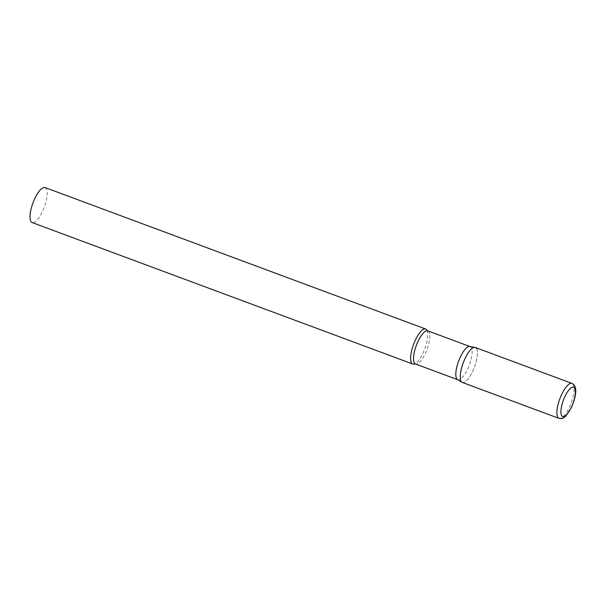 <?xml version="1.0" encoding="UTF-8"?>
<svg xmlns="http://www.w3.org/2000/svg" width="606" height="606" viewBox="0 0 606 606"><rect width="100%" height="100%" fill="white"/><g stroke="black" fill="none" stroke-linecap="round" stroke-linejoin="round"><path stroke-width="0.45" stroke-dasharray="3.03 2.27" d="M462.348 382.454A18.65 6.015 110.4 0 0 472.544 371.66A18.65 6.015 110.4 0 0 475.346 347.488M469.794 346.496A17.68 5.704 -69.6 0 1 470.127 346.587A17.68 5.704 -69.6 0 1 471.332 347.715A17.68 5.704 -69.6 0 1 468.438 367.365A17.68 5.704 -69.6 0 1 457.81 379.735A17.68 5.704 -69.6 0 1 457.5 379.583M476.619 348.685A18.65 6.015 -69.6 0 1 473.339 369.918A18.65 6.015 -69.6 0 1 462.022 382.295M426.98 330.255L426.98 330.255A18.65 6.015 -69.6 0 1 424.844 348.617A18.65 6.015 -69.6 0 1 414.474 363.918A18.65 6.015 -69.6 0 1 414.466 363.918M45.079 187.572A18.65 6.015 -69.6 0 1 46.351 188.769A18.65 6.015 -69.6 0 1 43.299 209.494A18.65 6.015 -69.6 0 1 32.088 222.538M558.997 418.375A18.65 6.015 110.4 0 0 569.193 407.58A18.65 6.015 110.4 0 0 571.988 383.409M427.828 330.861A17.68 5.704 -69.6 0 1 429.033 331.997A17.68 5.704 -69.6 0 1 426.139 351.639A17.68 5.704 -69.6 0 1 415.511 364.009"/><path stroke-width="0.91" d="M571.988 383.409L475.346 347.488A18.65 6.015 110.4 0 0 465.15 358.282A18.65 6.015 110.4 0 0 462.348 382.454L558.997 418.375C561.482 418.701 562.982 418.526 563.489 417.875L565.534 416.345L571.291 407.8C575.412 398.475 578.525 386.454 571.988 383.409A18.65 6.015 110.4 0 0 561.792 394.195A18.65 6.015 110.4 0 0 558.997 418.375M474.998 347.397A18.65 6.015 -69.6 0 0 463.923 361.055A18.65 6.015 -69.6 0 0 461.083 381.257A18.65 6.015 -69.6 0 0 462.022 382.295L457.5 379.583A17.68 5.704 -69.6 0 1 456.606 378.599A17.68 5.704 -69.6 0 1 459.295 359.441A17.68 5.704 -69.6 0 1 469.794 346.496L474.998 347.397A18.65 6.015 -69.6 0 1 476.619 348.685M411.436 362.805A18.65 6.015 -69.6 0 1 414.489 342.087A18.65 6.015 -69.6 0 1 425.7 329.035A18.65 6.015 -69.6 0 1 426.972 330.232A18.65 6.015 -69.6 0 1 426.98 330.255L427.828 330.861A17.68 5.704 -69.6 0 0 417.201 343.231A17.68 5.704 -69.6 0 0 414.307 362.88A17.68 5.704 -69.6 0 0 415.511 364.009L414.466 363.918A18.65 6.015 -69.6 0 1 412.701 364.001A18.65 6.015 -69.6 0 1 411.436 362.805M412.701 364.001L32.088 222.538A18.65 6.015 -69.6 0 1 30.815 221.349A18.65 6.015 -69.6 0 1 33.875 200.624A18.65 6.015 -69.6 0 1 45.079 187.572L425.7 329.035M565.034 396.256A15.665 5.053 110.4 0 0 561.611 415.557A15.665 5.053 110.4 0 0 571.246 407.497A15.665 5.053 110.4 0 0 574.662 388.196A15.665 5.053 110.4 0 0 565.034 396.256M457.644 379.674L415.511 364.009M469.968 346.526L427.828 330.861"/></g></svg>
